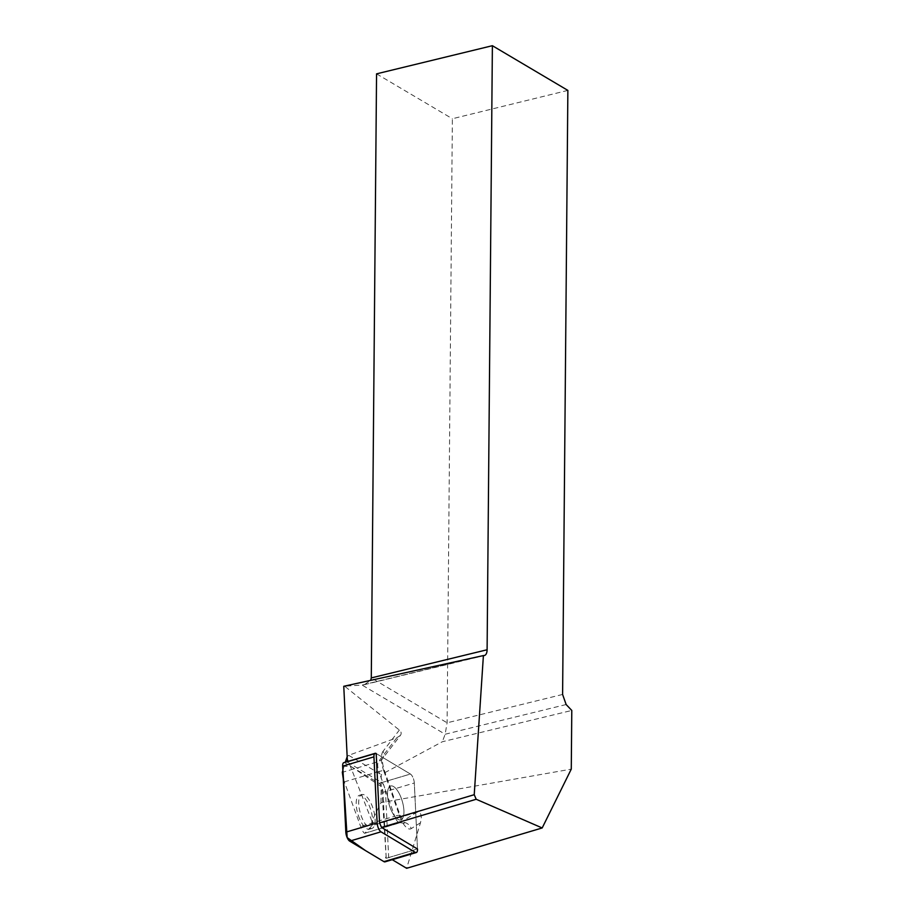 <?xml version="1.0" encoding="UTF-8"?>
<svg xmlns="http://www.w3.org/2000/svg" width="914" height="914" viewBox="0 0 914 914"><rect width="100%" height="100%" fill="white"/><g stroke="black" fill="none" stroke-linecap="round" stroke-linejoin="round"><path stroke-width="0.69" stroke-dasharray="4.57 3.43" d="M391.021 809.815A17.674 6.764 -106.6 0 1 390.678 785.994A17.674 6.764 -106.6 0 1 402.206 800.995A17.674 6.764 -106.6 0 1 400.755 819.869A17.674 6.764 -106.6 0 1 391.021 809.815M388.678 857.549L417.481 848.98L414.305 783.001A6.627 2.536 73.4 0 0 410.432 774.044L376.225 753.536L347.423 762.116L381.629 782.613A6.627 2.536 -106.6 0 1 385.502 791.57L388.678 857.549L392.266 859.697M343.835 762.63A6.627 2.536 -106.6 0 1 344.921 762.847L379.139 783.355A6.627 2.536 -106.6 0 1 383.012 792.312L386.199 858.315A6.627 2.536 -106.6 0 1 385.023 861.845M359.728 819.127A17.674 6.764 -106.6 0 1 359.385 795.306A17.674 6.764 -106.6 0 1 370.913 810.307A17.674 6.764 -106.6 0 1 369.462 829.181A17.674 6.764 -106.6 0 1 359.728 819.127M343.264 778.842L360.619 826.393C362.344 830.872 363.715 833.168 364.732 833.282L371.907 825.708L416.43 812.455C420.977 811.803 422.325 815.231 420.474 822.76L406.627 868.3M483.426 655.567L362.081 685.054L343.767 686.277M345.149 686.608L399.349 730.058C401.349 731.771 401.692 733.554 400.401 735.404L382.269 759.008A8.9 7.929 -142.5 0 0 383.092 751.239L399.349 730.058M346.783 757.146L371.884 821.069L380.989 802.641L571.273 769.131M380.989 802.641L381.229 774.604L442.353 741.745L571.787 710.452M400.401 735.404L396.756 737.815L348.657 755.318L347.16 756.769M348.657 755.318L381.229 774.604M371.884 821.069L371.907 825.708M342.864 770.468L345.298 762.196M567.868 90.395L452.373 118.74L447.106 722.803L445.141 734.239L442.353 741.745M376.557 73.851L452.373 118.74M566.143 704.534L445.141 734.239L362.081 685.054L364.378 684.677L370.684 680.359M388.976 787.331A17.674 6.764 73.4 0 0 390.061 807.382A17.674 6.764 73.4 0 0 400.755 819.869A17.674 6.764 73.4 0 0 402.206 800.995A17.674 6.764 73.4 0 0 390.678 785.994A17.674 6.764 73.4 0 0 388.976 787.331M381.629 782.613L410.432 774.044L376.225 753.536L344.921 762.847M379.139 783.355L410.432 774.044A6.627 2.536 -106.6 0 1 414.305 783.001L385.502 791.57M386.199 858.315L417.481 849.003L414.305 783.001L383.012 792.312M360.173 795.9A17.674 6.764 -106.6 0 1 361.875 794.563A17.674 6.764 -106.6 0 1 372.569 807.039A17.674 6.764 -106.6 0 1 373.655 827.09A17.674 6.764 -106.6 0 1 371.952 828.438A17.674 6.764 -106.6 0 1 361.259 815.962A17.674 6.764 -106.6 0 1 360.173 795.9M342.659 766.161L351.022 766.503L381.709 786.908L386.108 856.418L383.937 861.639M420.474 822.76L411.209 828.621A8.9 8.18 -122.4 0 0 400.446 822.589L416.43 812.455M383.092 751.239A17.812 6.821 73.4 0 0 383.891 771.267A8.9 1.051 -19.4 0 0 384.406 770.662A8.9 1.051 -19.4 0 0 378.933 771.565L394.654 816.259L360.619 826.393M364.892 833.18L400.446 822.589A8.9 3.416 -106.6 0 1 400.115 822.749A8.9 3.416 -106.6 0 1 394.654 816.259A8.9 1.051 160.6 0 1 400.138 815.357A8.9 1.051 160.6 0 1 399.624 815.962L383.891 771.267M399.624 815.962A17.812 6.821 73.4 0 0 411.209 828.621M562.601 694.457L447.106 722.803L371.29 677.914M396.756 737.815L378.522 761.556L342.944 772.147M344.27 781.881L378.933 771.565A8.9 3.416 -106.6 0 1 378.522 761.556A8.9 7.929 -142.5 0 0 382.269 759.008L382.703 758.289C382.109 761.076 382.669 765.201 384.406 770.662L400.138 815.357L404.434 823.148L400.115 822.749L364.732 833.282M361.875 794.563L359.385 795.306M371.952 828.438L369.462 829.181M364.378 684.677L484.34 655.521"/><path stroke-width="1.37" d="M381.538 827.433L379.561 822.874L376.202 753.536A6.627 2.536 73.4 0 0 375.117 753.319A6.627 2.536 73.4 0 0 373.94 756.849L377.128 822.863A6.627 2.536 73.4 0 0 381.001 831.82L415.219 852.328A6.627 2.536 73.4 0 0 416.304 852.534A6.627 2.536 73.4 0 0 417.481 849.003L381.538 827.433L476.194 799.27L542.185 827.958L406.627 868.3L392.266 859.697M416.304 852.534L385.023 861.845A6.627 2.536 -106.6 0 1 383.937 861.639L349.708 841.131A6.627 2.536 -106.6 0 1 345.835 832.174L342.659 766.161A6.627 2.536 -106.6 0 1 343.835 762.63L375.117 753.319M487.105 649.763L492.383 45.7L376.557 73.851L371.29 677.914L487.105 649.763A8.9 4.524 -103.7 0 1 484.34 655.521A8.9 4.524 -103.7 0 1 483.426 655.567L343.767 686.277L347.4 761.568M542.185 827.958L571.273 769.131L571.787 710.452L566.143 704.534L562.601 694.457L567.868 90.395L492.383 45.7M347.16 756.769L345.298 762.196M483.403 655.555L474.229 794.7L476.194 799.27M342.944 772.147L342.316 772.33L343.264 778.842M342.316 772.33L342.864 770.468M379.561 822.874L474.229 794.7M370.684 680.359L371.29 677.914M373.94 756.849L342.659 766.161L347.149 837.578L365.531 850.614L383.937 861.639L415.219 852.328M381.001 831.82L349.708 841.131M345.835 832.174L377.128 822.863"/></g></svg>
